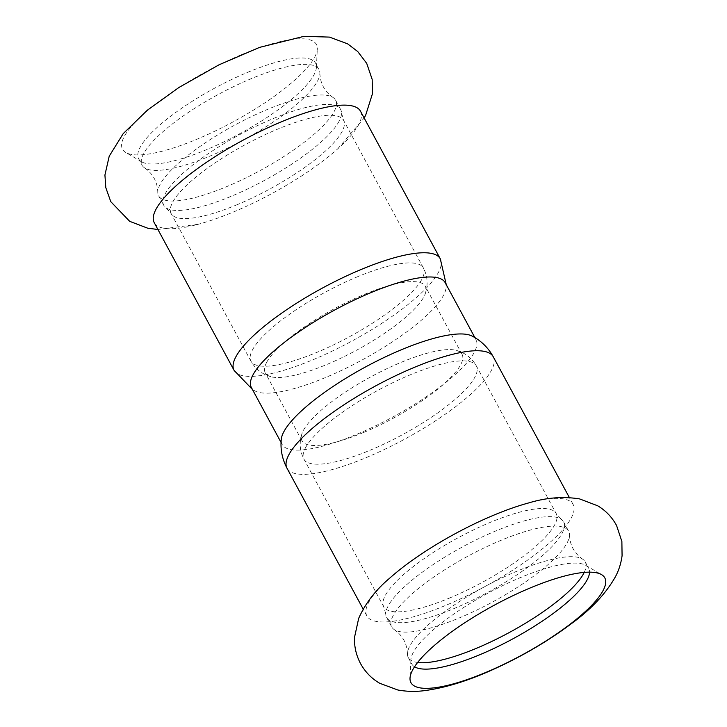 <?xml version="1.0" encoding="UTF-8"?>
<svg xmlns="http://www.w3.org/2000/svg" width="727" height="727" viewBox="0 0 727 727"><rect width="100%" height="100%" fill="white"/><g stroke="black" fill="none" stroke-linecap="round" stroke-linejoin="round"><path stroke-width="0.55" stroke-dasharray="3.63 2.73" d="M528.983 502.848A117.22 30.325 -28.4 0 1 573.094 504.42A117.22 30.325 -28.4 0 1 571.431 517.642A117.22 30.325 -28.4 0 1 446.587 605.018A117.22 30.325 -28.4 0 1 366.862 615.933A117.22 30.325 -28.4 0 1 389.69 578.165M414.535 666.786A100.571 26.018 -28.4 0 1 411.755 663.942A100.571 26.018 -28.4 0 1 410.909 659.834A100.571 26.018 -28.4 0 1 520.287 577.647A100.571 26.018 -28.4 0 1 585.708 565.315A100.571 26.018 -28.4 0 1 588.679 568.278A100.571 26.018 -28.4 0 1 589.542 572.167M584.217 572.403A100.571 26.018 151.6 0 0 585.226 561.889A100.571 26.018 151.6 0 0 582.572 559.118A100.571 26.018 151.6 0 0 494.305 581.655A100.571 26.018 151.6 0 0 409.719 646.212A100.571 26.018 151.6 0 0 407.438 653.809A100.571 26.018 151.6 0 0 408.301 657.553A100.571 26.018 151.6 0 0 417.652 662.461M393.162 615.596A100.571 26.018 151.6 0 0 391.744 626.938A100.571 26.018 151.6 0 0 394.397 629.7A100.571 26.018 151.6 0 0 482.664 607.163A100.571 26.018 151.6 0 0 567.251 542.615A100.571 26.018 151.6 0 0 569.532 535.008A100.571 26.018 151.6 0 0 568.668 531.273A100.571 26.018 151.6 0 0 484.118 547.904A100.571 26.018 151.6 0 0 393.162 615.596M562.153 533.173A100.571 26.018 151.6 0 0 563.57 521.832A100.571 26.018 151.6 0 0 561.217 519.269A100.571 26.018 151.6 0 0 473.213 541.324A100.571 26.018 151.6 0 0 388.064 606.164A100.571 26.018 151.6 0 0 385.783 614.124A100.571 26.018 151.6 0 0 386.646 617.505A100.571 26.018 151.6 0 0 471.196 600.865A100.571 26.018 151.6 0 0 562.153 533.173M360.465 111.176A117.22 30.325 -28.4 0 1 358.802 124.399A117.22 30.325 -28.4 0 1 337.628 148.944A117.22 30.325 -28.4 0 1 233.958 211.775A117.22 30.325 -28.4 0 1 198.335 224.261A117.22 30.325 -28.4 0 1 154.233 222.68M241.437 54.707A110.177 28.498 -28.4 0 1 317.299 48.954A110.177 28.498 -28.4 0 1 314.818 56.879A110.177 28.498 -28.4 0 1 197.471 139.002A110.177 28.498 -28.4 0 1 125.798 152.497A110.177 28.498 -28.4 0 1 241.437 54.707M317.599 80.897A100.571 26.018 151.6 0 0 319.889 73.291A100.571 26.018 151.6 0 0 319.026 69.556A100.571 26.018 151.6 0 0 234.476 86.195A100.571 26.018 151.6 0 0 143.519 153.879A100.571 26.018 151.6 0 0 142.092 165.22A100.571 26.018 151.6 0 0 144.755 167.992A100.571 26.018 151.6 0 0 233.013 145.455A100.571 26.018 151.6 0 0 317.599 80.897M247.171 72.527A100.571 26.018 -28.4 0 1 315.563 63.158A100.571 26.018 -28.4 0 1 316.418 67.275A100.571 26.018 -28.4 0 1 314.146 74.499A100.571 26.018 -28.4 0 1 207.031 149.462A100.571 26.018 -28.4 0 1 141.611 161.785A100.571 26.018 -28.4 0 1 138.639 158.822A100.571 26.018 -28.4 0 1 247.171 72.527M334.156 111.513A100.571 26.018 151.6 0 0 335.574 100.172A100.571 26.018 151.6 0 0 332.921 97.409A100.571 26.018 151.6 0 0 244.663 119.946A100.571 26.018 151.6 0 0 160.076 184.494A100.571 26.018 151.6 0 0 157.786 192.101A100.571 26.018 151.6 0 0 158.65 195.836A100.571 26.018 151.6 0 0 243.2 179.205A100.571 26.018 151.6 0 0 334.156 111.513M339.255 120.946A100.571 26.018 -28.4 0 1 254.114 185.785A100.571 26.018 -28.4 0 1 166.101 207.84A100.571 26.018 -28.4 0 1 163.748 205.268A100.571 26.018 -28.4 0 1 165.174 193.927A100.571 26.018 -28.4 0 1 256.131 126.244A100.571 26.018 -28.4 0 1 340.681 109.604A100.571 26.018 -28.4 0 1 341.536 112.976A100.571 26.018 -28.4 0 1 339.255 120.946M363.891 432.338A90.957 23.528 -28.4 0 1 302.023 440.807A90.957 23.528 -28.4 0 1 301.814 434.119A90.957 23.528 -28.4 0 1 303.313 430.548A90.957 23.528 -28.4 0 1 400.186 362.746A90.957 23.528 -28.4 0 1 456.574 350.441A90.957 23.528 -28.4 0 1 462.054 354.285A90.957 23.528 -28.4 0 1 363.891 432.338M472.232 336.119A110.177 28.498 -28.4 0 1 475.976 339.636A110.177 28.498 -28.4 0 1 357.075 434.183A110.177 28.498 -28.4 0 1 282.149 444.442A110.177 28.498 -28.4 0 1 281.258 439.381M266.555 362.564A90.957 23.528 -28.4 0 1 363.436 294.771A90.957 23.528 -28.4 0 1 425.295 286.302A90.957 23.528 -28.4 0 1 425.513 292.99A90.957 23.528 -28.4 0 1 327.132 364.354A90.957 23.528 -28.4 0 1 270.753 376.668A90.957 23.528 -28.4 0 1 265.273 372.824A90.957 23.528 -28.4 0 1 266.555 362.564M445.178 282.667A110.177 28.498 -28.4 0 1 446.069 287.728A110.177 28.498 -28.4 0 1 326.278 377.213A110.177 28.498 -28.4 0 1 255.086 390.99A110.177 28.498 -28.4 0 1 251.342 387.473M305.322 448.105A98.009 25.354 -28.4 0 1 409.701 375.05A98.009 25.354 -28.4 0 1 476.358 365.926A98.009 25.354 -28.4 0 1 370.588 450.031A98.009 25.354 -28.4 0 1 303.941 459.155A98.009 25.354 -28.4 0 1 305.322 448.105M493.26 356.784A117.22 30.325 -28.4 0 1 366.753 457.383A117.22 30.325 -28.4 0 1 287.029 468.297M450.422 597.667A98.009 25.354 -28.4 0 1 383.765 606.791A98.009 25.354 -28.4 0 1 385.146 595.74A98.009 25.354 -28.4 0 1 489.535 522.686A98.009 25.354 -28.4 0 1 556.182 513.562A98.009 25.354 -28.4 0 1 450.422 597.667M356.73 277.078A98.009 25.354 -28.4 0 1 423.387 267.954A98.009 25.354 -28.4 0 1 317.617 352.059A98.009 25.354 -28.4 0 1 250.96 361.183A98.009 25.354 -28.4 0 1 252.351 350.132A98.009 25.354 -28.4 0 1 356.73 277.078M440.289 258.812A117.22 30.325 -28.4 0 1 313.782 359.411A117.22 30.325 -28.4 0 1 234.058 370.325M237.793 204.423A98.009 25.354 -28.4 0 1 171.136 213.547A98.009 25.354 -28.4 0 1 172.526 202.488A98.009 25.354 -28.4 0 1 276.905 129.442A98.009 25.354 -28.4 0 1 343.553 120.319A98.009 25.354 -28.4 0 1 237.793 204.423M408.301 657.553L411.755 663.942M585.226 561.889L588.679 568.278M407.438 653.809C407.056 643.631 402.713 635.589 394.397 629.7M569.532 535.008C569.904 545.186 574.257 553.229 582.572 559.118M386.646 617.505L391.744 626.938M563.57 521.832L568.668 531.273M198.335 224.261L157.923 229.505M337.628 148.944L364.154 118.001M138.639 158.822L142.092 165.22M315.563 63.158L319.026 69.556M144.755 167.992C153.07 173.88 157.414 181.914 157.786 192.101M319.889 73.291C320.262 83.478 324.605 91.511 332.921 97.409M158.65 195.836L163.748 205.268M335.574 100.172L340.681 109.604M301.814 434.119L300.569 439.662C299.569 446.323 300.687 452.812 303.941 459.155L383.765 606.791L385.783 614.124M456.574 350.441L461.899 352.431C468.015 355.239 472.832 359.738 476.358 365.926L556.182 513.562L561.217 519.269M573.094 504.42L569.395 497.595M366.862 615.933L363.173 609.108M410.909 659.834L410.019 678.155M585.708 565.315L601.52 574.603M341.536 112.976L343.553 120.319L423.387 267.954C426.631 274.288 427.758 280.786 426.758 287.438L425.513 292.99M270.753 376.668L265.428 374.669C259.312 371.87 254.486 367.371 250.96 361.183L171.136 213.547L166.101 207.84M462.054 354.285L425.295 286.302M302.023 440.807L265.273 372.824M475.976 339.636L474.885 337.61M282.149 444.442L281.049 442.416M252.433 389.49L255.086 390.99M446.269 284.684L446.069 287.728M316.418 67.275L317.299 48.954M141.611 161.785L125.798 152.497"/><path stroke-width="1.09" d="M389.69 578.165A117.22 30.325 -28.4 0 1 493.369 515.334A117.22 30.325 -28.4 0 1 528.983 502.848C546.395 497.586 563.271 496.277 579.601 498.913L597.63 505.765C605.591 510.454 611.889 517.006 616.541 525.43L621.876 541.47L622.076 555.792C620.976 563.634 618.704 570.704 615.278 577.002C605.682 593.841 591.024 609.417 571.295 623.73C548.049 641.141 522.131 656.327 493.551 669.285C468.161 680.826 445.106 687.951 424.377 690.65C415.626 691.804 406.784 691.595 397.86 690.005L379.748 683.289C371.742 678.682 365.381 672.175 360.647 663.787C356.139 655.291 354.113 646.43 354.549 637.197L358.684 618.359C365.427 603.256 375.759 589.851 389.69 578.165M603.228 590.279A110.177 28.498 -28.4 0 1 485.881 672.402A110.177 28.498 -28.4 0 1 410.019 678.155A110.177 28.498 -28.4 0 1 529.847 588.107A110.177 28.498 -28.4 0 1 601.52 574.603A110.177 28.498 -28.4 0 1 603.228 590.279M589.542 572.167A100.571 26.018 -28.4 0 1 587.262 579.619A100.571 26.018 -28.4 0 1 480.156 654.582A100.571 26.018 -28.4 0 1 414.535 666.786M417.652 662.461A100.571 26.018 151.6 0 0 508.173 633.117A100.571 26.018 151.6 0 0 583.799 573.23A100.571 26.018 151.6 0 0 584.217 572.403M440.289 258.812A117.22 30.325 -28.4 0 0 360.565 269.726A117.22 30.325 -28.4 0 0 235.721 357.102A117.22 30.325 -28.4 0 0 234.058 370.325L154.233 222.68A117.22 30.325 -28.4 0 1 280.74 122.091A117.22 30.325 -28.4 0 1 360.465 111.176L440.289 258.812L446.269 284.684M281.258 439.381A110.177 28.498 -28.4 0 1 283.703 432.011A110.177 28.498 -28.4 0 1 401.05 349.887A110.177 28.498 -28.4 0 1 472.232 336.119C481.174 340.809 488.19 347.697 493.26 356.784A117.22 30.325 -28.4 0 0 413.536 367.698A117.22 30.325 -28.4 0 0 288.692 455.075A117.22 30.325 -28.4 0 0 287.029 468.297C282.203 459.073 280.277 449.431 281.258 439.381M281.049 442.416L251.342 387.473A110.177 28.498 -28.4 0 1 252.905 375.05A110.177 28.498 -28.4 0 1 370.243 292.926A110.177 28.498 -28.4 0 1 445.178 282.667L474.885 337.61M157.923 229.505L147.717 228.196L129.697 221.335L110.786 201.679L105.806 187.675L104.924 175.016L109.223 156.178L123.208 133.641L147.336 110.222L178.951 87.458L219.009 64.812L259.648 47.346L303.913 36.35L329.431 37.095L347.624 43.847L357.729 51.535L366.708 63.376L372.169 79.37L372.478 93.656L365.636 115.293L364.154 118.001M569.395 497.595L493.26 356.784M363.173 609.108L287.029 468.297M234.058 370.325L252.433 389.49"/></g></svg>
